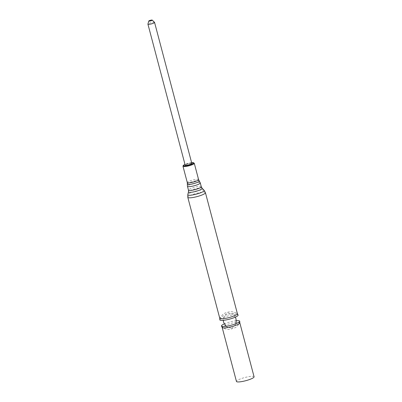 <?xml version="1.0" encoding="UTF-8"?>
<svg xmlns="http://www.w3.org/2000/svg" width="402" height="402" viewBox="0 0 402 402"><rect width="100%" height="100%" fill="white"/><g stroke="black" fill="none" stroke-linecap="round" stroke-linejoin="round"><path stroke-width="0.3" stroke-dasharray="2.01 1.51" d="M236.291 320.751A9.442 1.714 -14.8 0 0 226.738 322.962A9.442 1.714 -14.8 0 0 224.226 323.937M225.13 316.882A9.442 1.714 -14.8 0 0 219.849 319.781C220.864 314.47 225.361 312.851 226.346 312.61L228.396 312.042C229.668 311.63 234.662 310.867 238.044 314.972A9.442 1.714 -14.8 0 0 225.13 316.882M191.809 163.388A3.432 0.623 -14.8 0 0 186.804 164.142A3.432 0.623 -14.8 0 0 185.176 165.142M254.074 376.79A9.115 1.658 -14.8 0 0 241.542 378.513A9.115 1.658 -14.8 0 0 236.446 381.448M154.529 22.351A3.432 0.623 -14.8 0 0 149.554 23.16A3.432 0.623 -14.8 0 0 147.926 24.095M239.803 322.786A9.115 1.658 -14.8 0 0 227.276 324.509A9.115 1.658 -14.8 0 0 222.175 327.444M237.391 313.65A9.115 1.658 -14.8 0 0 224.859 315.374A9.115 1.658 -14.8 0 0 219.763 318.309M205.427 192.674A9.115 1.658 -14.8 0 0 192.895 194.397A9.115 1.658 -14.8 0 0 187.799 197.332M204.115 190.332A8.487 1.543 -14.8 0 0 192.528 192.076A8.487 1.543 -14.8 0 0 187.784 194.648M202.131 188.247A7.095 1.291 -14.8 0 0 192.447 189.704A7.095 1.291 -14.8 0 0 188.483 191.849M201.286 186.734A6.633 1.206 -14.8 0 0 192.176 187.99A6.633 1.206 -14.8 0 0 188.468 190.121M200.276 182.905A6.633 1.206 -14.8 0 0 191.161 184.156A6.633 1.206 -14.8 0 0 187.453 186.292M199.256 180.91A6.176 1.121 -14.8 0 0 190.809 182.161A6.176 1.121 -14.8 0 0 187.352 184.056M198.583 179.583A5.844 1.06 -14.8 0 0 190.553 180.689A5.844 1.06 -14.8 0 0 187.287 182.568M194.282 163.297A5.844 1.06 -14.8 0 0 186.247 164.403A5.844 1.06 -14.8 0 0 182.98 166.282M191.623 162.679A5.291 0.96 -14.8 0 0 186.337 163.915A5.291 0.96 -14.8 0 0 184.985 164.433M231.743 328.243L234.657 325.901L235.833 323.7M221.522 326.122C224.904 330.228 229.904 329.464 231.17 329.052L234.803 327.831C237.145 326.916 238.788 324.741 239.723 321.314M235.341 317.158L232.276 313.942L227.758 312.877L225.427 314.57L223.401 318.645L223.276 320.344M226.08 326.278L227.205 327.102L231.808 328.218M191.618 162.664L184.985 164.418"/><path stroke-width="0.6" d="M224.226 323.937A9.442 1.714 -14.8 0 0 221.522 326.122A9.442 1.714 -14.8 0 0 231.024 325.248A9.442 1.714 -14.8 0 0 239.723 321.314A9.442 1.714 -14.8 0 0 236.291 320.751M219.763 318.309L219.849 319.781A9.442 1.714 -14.8 0 0 229.416 319.163A9.442 1.714 -14.8 0 0 238.044 314.972L237.391 313.65L205.427 192.674A9.115 1.658 -14.8 0 1 197.035 196.608A9.115 1.658 -14.8 0 1 187.799 197.332L219.763 318.309A9.115 1.658 -14.8 0 0 228.999 317.585A9.115 1.658 -14.8 0 0 237.391 313.65M148.795 21.015L147.926 24.095A3.432 0.623 -14.8 0 0 147.926 24.16L185.176 165.142A3.432 0.623 -14.8 0 0 189.895 164.493A3.432 0.623 -14.8 0 0 191.809 163.388L154.564 22.406A3.432 0.623 -14.8 0 0 154.529 22.351L152.247 20.1A1.794 0.327 -14.8 0 0 149.65 20.527A1.794 0.327 -14.8 0 0 148.795 21.015A1.794 0.327 -14.8 0 0 150.614 20.904A1.794 0.327 -14.8 0 0 152.247 20.1M222.175 327.444L236.446 381.448A9.115 1.658 -14.8 0 0 245.682 380.724A9.115 1.658 -14.8 0 0 254.074 376.79L239.803 322.786A9.115 1.658 -14.8 0 1 231.416 326.715A9.115 1.658 -14.8 0 1 222.175 327.444L221.522 326.122M147.926 24.16A3.432 0.623 -14.8 0 0 151.403 23.889A3.432 0.623 -14.8 0 0 154.564 22.406M188.483 191.849A7.095 1.291 -14.8 0 0 195.668 191.417A7.095 1.291 -14.8 0 0 202.131 188.247L201.286 186.734A6.633 1.206 -14.8 0 1 195.186 189.593A6.633 1.206 -14.8 0 1 188.468 190.121L188.483 191.849L187.784 194.648A8.487 1.543 -14.8 0 0 196.382 194.131A8.487 1.543 -14.8 0 0 204.115 190.332L205.427 192.674M188.468 190.121L187.453 186.292A6.633 1.206 -14.8 0 0 194.171 185.764A6.633 1.206 -14.8 0 0 200.276 182.905L201.286 186.734M199.256 180.91L198.583 179.583A5.844 1.06 -14.8 0 1 193.206 182.101A5.844 1.06 -14.8 0 1 187.287 182.568L187.352 184.056A6.176 1.121 -14.8 0 0 193.618 183.654A6.176 1.121 -14.8 0 0 199.256 180.91L200.276 182.905M187.287 182.568L182.98 166.282A5.844 1.06 -14.8 0 0 188.905 165.815A5.844 1.06 -14.8 0 0 194.282 163.297L193.367 162.644L191.618 162.664M184.985 164.433A5.291 0.96 -14.8 0 0 184.95 165.885A5.291 0.96 -14.8 0 0 192.372 163.926A5.291 0.96 -14.8 0 0 191.623 162.679M239.723 321.314L239.803 322.786M235.833 323.7L236.14 322.585L236.034 318.947L235.341 317.158M223.276 320.344L223.567 322.278L226.08 326.278M187.784 194.648L187.799 197.332M202.131 188.247L204.115 190.332M187.352 184.056L187.453 186.292M198.583 179.583L194.282 163.297M184.985 164.418L183.206 165.498L182.98 166.282"/></g></svg>
